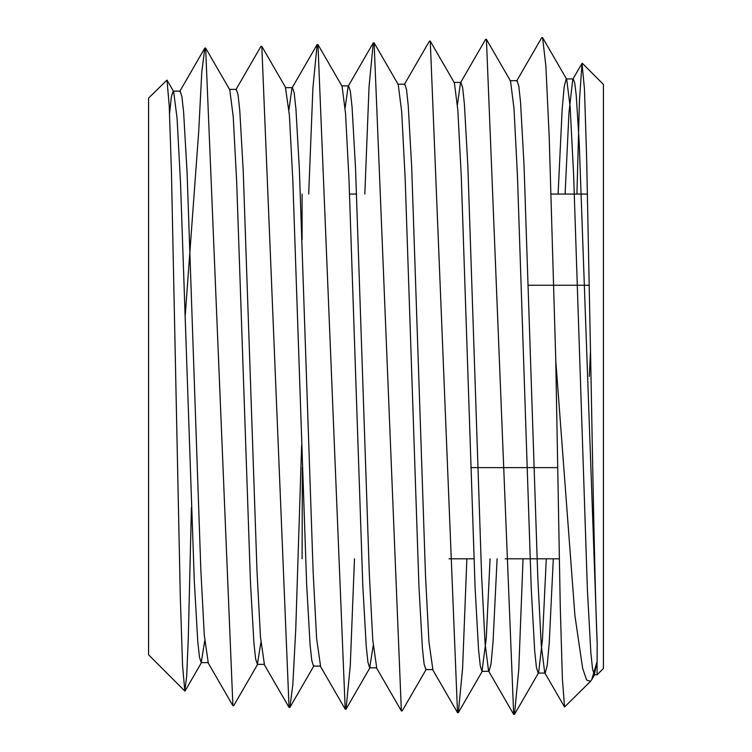 <?xml version="1.0" encoding="UTF-8"?>
<svg xmlns="http://www.w3.org/2000/svg" width="752" height="752" viewBox="0 0 752 752"><rect width="100%" height="100%" fill="white"/><g stroke="black" fill="none" stroke-linecap="round" stroke-linejoin="round"><path stroke-width="1.13" d="M589.324 376.432L590.536 350.554M582.283 63.281L603.433 84.431L603.433 668.443L597.041 674.835L597.182 643.223C595.095 596.289 593.065 488.123 591.006 376.432L586.626 157.215L584.445 88.839L582.01 63.375L579.454 100.279L576.934 194.063M590.555 681.331L564.545 706.983L562.393 678.859L560.259 606.328L556.048 376.432A337.892 0.508 -90.9 0 1 555.803 361.139L574.932 615.785L582.64 668.293L586.588 679.987L590.555 681.331L591.683 679.78L596.956 661.939L594.315 674.826L597.05 674.826M184.813 691.032L148.567 654.785L148.567 98.089L166.991 80.069L169.209 105.581L171.409 170.629L180.301 597.022L182.557 665.417L184.813 691.032L186.693 676.142L188.282 638.373L191.431 507.562M169.567 113.665L171.353 96.848L173.148 91.133L180.16 91.133L181.89 96.444L183.61 112.114L187.06 172.02L200.859 570.505L204.309 635.393L208.238 662.615L201.216 662.615L204.732 640.826M229.294 89.385L236.316 89.385L238.046 94.714L239.766 110.459L243.216 170.713L257.015 571.661L260.465 636.963L264.394 664.354L257.372 664.354L260.888 642.443M288.965 109.632L291.992 88.05L292.472 87.646L294.192 92.985L295.921 108.824L299.371 169.435L313.17 572.827L316.62 638.533L320.549 666.103L313.528 666.103L311.807 660.679L310.078 644.708L306.628 583.872L292.829 180.499L289.379 115.018L285.45 87.646L292.472 87.646M345.121 108.015L348.148 86.311L373.283 42.836M341.605 85.897L348.627 85.897L350.347 91.265L352.077 107.207L355.527 168.175L369.326 574.03L372.776 640.121L376.705 667.842L369.683 667.842L373.199 645.658M397.761 84.158L404.783 84.158L406.512 89.554L408.233 105.6L411.682 166.953L425.491 575.261L428.941 641.729L432.861 669.59L425.839 669.59L424.119 664.129L422.389 647.951L418.939 586.381L405.14 178.083L401.69 111.841L398.24 84.572L374.12 42.845L401.361 710.903L402.188 710.903L426.318 669.177M457.432 104.791L460.468 82.823L460.938 82.419L462.668 87.843L464.388 104.002L467.838 165.741L481.647 576.511L485.096 643.345L488.546 670.925L513.682 714.4L514.5 714.4L518.777 669.44L523.044 558.811M404.313 84.572L429.439 41.087L430.266 41.097L454.396 82.823L457.846 110.253L461.296 176.899L475.095 587.669L478.545 649.587L480.274 665.858L482.004 671.329L489.016 671.329L491.037 663.875L493.058 641.747L497.1 558.811M510.082 80.671L517.094 80.671L518.824 86.132L520.553 102.413L524.003 164.547L537.802 577.79L541.252 644.981L544.711 672.673L545.181 673.078L547.202 665.492L549.233 642.998L553.293 558.811M565.109 194.063L568.954 112.781L572.789 79.327L573.259 78.922L574.754 83.058L576.248 95.419L579.237 143.106L597.182 643.223M185.246 315.267L198.716 131.431L201.771 72.183L204.817 48.062L205.653 48.072L232.894 705.686L233.731 705.677L257.851 663.941M260.972 46.323L261.809 46.323L289.05 707.425L289.877 707.416L292.819 684.79L295.762 629.076L301.637 445.259M308.696 194.063L312.917 87.862L317.128 44.584L317.955 44.584L345.206 709.164L346.033 709.164L350.263 665.717L354.483 558.811M364.823 194.063L369.053 86.64L373.283 42.845L374.111 42.845M430.266 41.097L457.517 712.642L458.344 712.652L462.602 668.199L466.86 558.811M460.468 82.823L485.604 39.348L486.422 39.348L513.682 714.391M516.624 81.075L541.76 37.6L542.577 37.6L545.886 66.11L549.186 136.573L555.803 361.139M166.991 80.069L173.627 91.547L177.077 118.252L180.527 182.99L194.317 581.446L197.767 641.512L199.496 657.257L201.216 662.615M205.653 48.072L229.774 89.798L233.223 116.626L236.673 181.73L250.472 582.65L253.922 643.101L255.652 658.968L257.372 664.354M317.964 44.584L342.085 86.311L345.535 113.42L348.984 179.286L362.784 585.122L366.233 646.325L367.963 662.409L369.683 667.842M482.004 671.329L486.271 638.251L490.078 558.811M486.431 39.358L510.552 81.075L514.001 108.673L517.451 175.714L531.26 588.957L534.71 651.232L536.43 667.588L538.159 673.078L538.629 672.673L542.455 639.491L546.281 558.811M558.087 194.063L562.167 109.266L564.197 86.583L566.237 78.922L566.707 79.327L570.157 107.085L573.607 174.539L587.415 590.245L590.865 652.877L592.585 669.318L594.315 674.826M302.351 467.622L302.097 558.811M302.097 194.063L302.097 239.597M470.771 467.622L557.58 467.622M528.336 285.252L589.333 285.252M349.586 194.063L356.608 194.063M551.131 194.063L587.491 194.063M449.01 558.811L473.92 558.811M505.137 558.811L559.244 558.811M179.681 91.547L204.817 48.062M207.759 662.202L232.894 705.686M235.837 89.798L260.972 46.314M263.914 663.95L289.05 707.425M291.992 88.05L317.128 44.575M320.07 665.689L345.206 709.174M376.235 667.438L401.361 710.913M432.391 669.177L457.526 712.652M544.711 672.673L564.545 706.983M572.789 79.327L582.01 63.375M453.917 82.419L460.938 82.419M538.159 673.078L545.181 673.078M566.237 78.922L573.259 78.922M261.809 46.333L285.929 88.059M289.887 707.416L314.007 665.689M346.042 709.155L370.163 667.428M458.353 712.642L482.474 670.925M514.509 714.391L538.629 672.673M542.587 37.609L566.707 79.327M591.683 679.78L594.785 674.422M201.696 662.202L185.095 690.928"/></g></svg>
